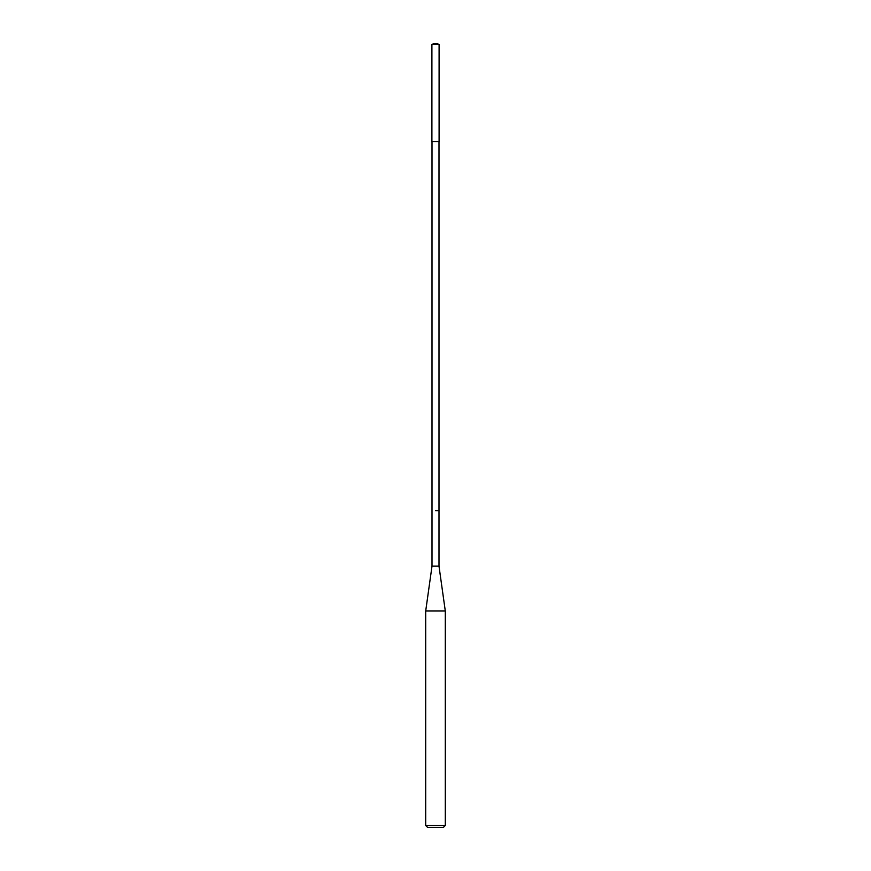 <?xml version="1.0" encoding="UTF-8"?>
<svg xmlns="http://www.w3.org/2000/svg" width="871" height="871" viewBox="0 0 871 871"><rect width="100%" height="100%" fill="white"/><g stroke="black" fill="none" stroke-linecap="round" stroke-linejoin="round"><path stroke-width="1.31" d="M435.5 141.538L439.093 141.538L439.093 44.584L431.907 44.584L431.907 141.538L435.5 141.538M435.5 510.624L438.995 510.624L435.5 510.624M431.907 141.538L431.907 44.584L433.704 43.55L437.296 43.55L439.093 44.584M432.005 510.624L432.005 141.538L432.005 566.15L438.995 566.15L438.995 141.538M438.995 566.15L445.299 611.007L425.701 611.007L432.005 566.15M445.299 825.49L443.339 827.45L427.661 827.45L425.701 825.49L445.299 825.49L445.299 611.007M433.704 43.55L431.907 44.584M425.701 825.49L425.701 611.007"/></g></svg>
